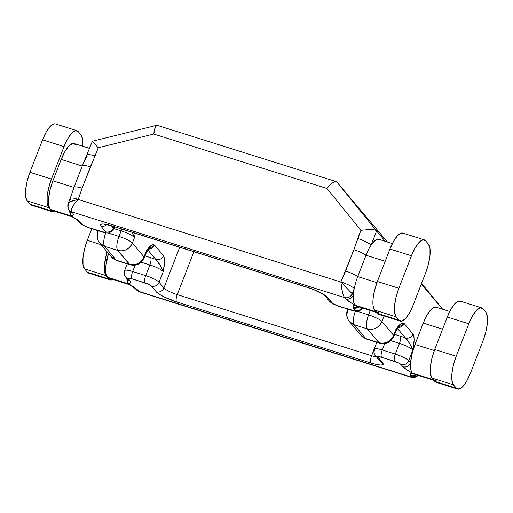 <?xml version="1.0" encoding="UTF-8"?>
<svg xmlns="http://www.w3.org/2000/svg" width="513" height="513" viewBox="0 0 513 513"><rect width="100%" height="100%" fill="white"/><g stroke="black" fill="none" stroke-linecap="round" stroke-linejoin="round"><path stroke-width="0.77" d="M347.711 309.179L347.442 309.878A11.671 2.206 21.2 0 1 348.462 309.416L347.442 309.878A11.671 2.206 21.2 0 0 347.782 310.782A11.671 10.824 139.9 0 0 349.398 321.619L361.069 335.457L366.494 339.067L379.562 343.171C383.718 344.294 387.386 343.563 390.566 340.972L393.939 336.259L393.599 335.355C390.457 341.645 385.564 344.101 378.915 342.722A11.671 10.824 -40.1 0 0 393.599 335.355A11.671 2.206 21.2 0 1 393.939 336.259L396.094 330.705A11.671 2.206 -158.8 0 0 395.754 329.801L393.599 335.355L381.928 321.516A11.671 10.824 139.9 0 1 367.244 328.884C373.894 330.263 378.786 327.807 381.928 321.516C379.601 319.298 375.15 317.085 368.584 314.879C366.231 321.561 365.788 326.23 367.244 328.884L379.562 343.171A11.671 3.751 -72.6 0 1 378.915 342.722L365.846 338.618A11.671 3.751 107.4 0 0 366.494 339.067L361.069 335.457A11.671 10.824 -40.1 0 0 365.846 338.618L354.175 324.774A11.671 10.824 139.9 0 1 349.398 321.619L354.175 324.774L367.244 328.884L354.175 324.774L365.846 338.618L378.915 342.722L367.244 328.884A11.671 3.751 -72.6 0 1 368.584 314.879L370.283 310.487L368.584 314.879A11.671 2.206 21.2 0 1 381.928 321.516L384.07 315.995L381.928 321.516L393.599 335.355L395.754 329.801L400.358 324.171L402.468 322.933L404.109 323.491L413.074 334.123L413.978 336.586L414.1 340.465L412.811 350.026L408.669 360.71L410.573 362.967L412.016 353.957L414.966 344.473L423.251 323.113L426.925 315.29L430.907 309.692L434.594 307.172L436.255 307.236M442.578 309.224L421.314 284.01L442.578 309.224M82.356 165.853A23.803 7.65 -72.6 0 1 87.338 155.978A11.671 2.206 21.2 0 1 86.998 155.067A11.671 2.206 21.2 0 1 95.072 155.958L98.252 147.75L92.84 141.787L98.252 147.75L153.74 134.034L326.973 188.483L360.915 230.311L353.88 249.671L340.863 282.009L78.2 199.448L82.093 188.207L98.252 147.75L153.74 134.034L326.973 188.483L360.915 230.311L370.835 229.401C373.945 229.567 375.862 230.087 376.58 230.965L385.34 241.354L376.58 230.965L371.079 245.156L373.72 241.77L376.228 239.751L378.927 239.34M392.362 243.56L378.883 239.327A23.803 7.65 107.4 0 0 371.079 245.156A23.803 7.65 107.4 0 0 366.019 255.243L385.199 261.271L366.019 255.243L357.734 276.61A23.803 7.65 107.4 0 0 354.246 288.556A23.803 7.65 107.4 0 0 353.342 295.103A23.803 7.65 -72.6 0 1 354.246 288.556L352.219 293.776L353.342 295.103A23.803 7.65 107.4 0 0 355.009 305.184L349.533 301.875L344.589 297.604L71.807 211.869L72.929 213.196L73.102 214.992L71.262 215.999L76.738 219.308L80.56 222.251L83.369 225.239L88.871 227.695L105.127 232.46L105.787 232.286L105.659 231.799L100.83 226.079L100.42 224.527L102.51 223.976L106.781 224.514L112.584 226.053L306.947 287.145L313.405 289.454L324.383 294.917L327.236 297.239L332.963 303.69L338.465 306.146L354.72 310.91L355.381 310.737L355.246 310.25L353.342 307.986L353.168 306.19L355.009 305.184A23.803 7.65 107.4 0 0 356.323 306.101L376.664 312.494M105.716 232.857A11.671 3.751 107.4 0 0 104.581 246.33A11.671 10.824 139.9 0 1 99.811 243.168L104.581 246.33L117.657 250.434L129.969 264.721A11.671 3.751 -72.6 0 1 129.327 264.272L116.252 260.168A11.671 3.751 107.4 0 0 116.9 260.617L111.481 257.007A11.671 10.824 -40.1 0 0 116.252 260.168L129.327 264.272L117.657 250.434L104.581 246.33L116.252 260.168L104.581 246.33C103.126 243.675 103.575 239.007 105.922 232.318M140.748 292.019L139.664 291.929L136.432 289.8A6.066 5.63 -40.1 0 0 138.914 291.442L137.792 290.114L138.914 291.442L411.695 377.183L410.573 375.856L410.4 374.06L412.24 373.047L406.764 369.745L402.942 366.801L401.038 364.538L398.601 362.947L381.557 357.247L377.715 356.759L382.672 362.973L383.083 364.525L380.992 365.076L376.722 364.538L370.918 362.992L176.555 301.907L163.974 296.867L159.12 294.129L156.266 291.814L151.444 286.094L149.007 284.497L131.969 278.796L128.122 278.315L130.161 281.066L130.334 282.855L128.494 283.869L137.792 290.114A6.066 5.63 139.9 0 1 135.361 288.53L137.792 290.114C135.817 288.287 132.713 286.203 128.494 283.869L107.416 277.238A23.803 7.65 107.4 0 0 108.73 278.155L129.808 284.786M336.9 182.064L387.462 242.021L336.9 182.064C336.175 181.185 334.822 181.352 332.828 182.57L336.195 181.596L336.9 182.064L376.58 230.965L336.9 182.064M129.327 284.574A23.803 7.65 -72.6 0 1 128.494 283.869C130.398 283.458 130.956 282.522 130.161 281.066L128.256 278.803A5.598 1.058 21.2 0 1 131.969 278.796L145.038 282.907A5.598 1.058 21.2 0 1 151.444 286.094L156.266 291.814A17.737 3.36 -158.8 0 0 176.555 301.907L370.918 362.992A6.066 1.949 -72.6 0 1 371.611 355.714A11.671 2.206 21.2 0 0 376.465 356.913A11.671 2.206 21.2 0 1 371.611 355.714L374.099 349.295L371.611 355.714L177.248 294.622A11.671 2.206 21.2 0 1 163.903 287.979L179.691 247.272L163.903 287.979L159.075 282.259L163.224 271.576L164.513 262.015L164.384 258.135L163.48 255.673L154.516 245.041L152.874 244.483L150.771 245.721L146.16 251.351L144.006 256.904L132.335 243.066L134.489 237.513L135.188 233.287M113.617 228.907A11.671 2.206 -158.8 0 0 113.29 227.964L113.828 226.573L113.29 227.964L111.52 225.861L113.29 227.964A11.671 2.206 21.2 0 1 113.629 228.875L114.444 226.765M380.146 361.28A6.066 5.63 139.9 0 0 382.672 362.973L377.844 357.253A6.066 5.63 139.9 0 1 375.362 355.612L380.191 361.332A6.066 5.63 -40.1 0 0 382.672 362.973A17.737 3.36 -158.8 0 1 370.918 362.992A6.066 1.949 107.4 0 1 371.611 355.714L177.248 294.622A6.066 1.949 107.4 0 0 176.555 301.907A6.066 1.949 -72.6 0 1 177.248 294.622L193.882 251.736L177.248 294.622A11.671 2.206 21.2 0 1 163.903 287.979L159.075 282.259L163.224 271.576A11.671 2.206 -158.8 0 0 149.873 264.939L145.73 275.622L132.662 271.512L135.131 265.144L132.662 271.512A11.671 2.206 -158.8 0 0 124.601 270.588M421.59 283.304L442.636 309.243M396.081 330.738A11.671 2.206 -158.8 0 0 395.754 329.801C399.133 324.402 401.916 322.299 404.109 323.491A6.066 5.63 139.9 0 1 398.306 327.583L404.109 323.491L413.074 334.123A6.066 5.63 -40.1 0 1 405.443 337.952C407.655 339.837 410.111 343.857 412.811 350.026C414.433 342.543 414.517 337.246 413.074 334.123C411.426 337.362 408.88 338.638 405.443 337.952L397.498 328.532L407.63 340.542L411.734 347.096L412.811 350.026A11.671 2.206 -158.8 0 0 399.467 343.389L395.324 354.073A11.671 2.206 21.2 0 1 408.669 360.71L412.811 350.026A11.671 2.206 -158.8 0 0 399.467 343.389L390.893 340.69L399.467 343.389A6.066 1.949 107.4 0 0 400.166 336.105L394.67 334.38L400.166 336.105A17.737 3.36 21.2 0 1 405.443 337.952A17.737 3.36 -158.8 0 0 400.166 336.105A6.066 1.949 -72.6 0 1 399.467 343.389L395.324 354.073L382.256 349.962L384.724 343.588L382.256 349.962A11.671 2.206 -158.8 0 0 374.195 349.039M146.487 252.287A11.671 2.206 -158.8 0 0 146.16 251.351L144.006 256.904A11.671 2.206 21.2 0 1 144.345 257.815L146.5 252.255A11.671 2.206 -158.8 0 0 146.16 251.351C149.539 245.958 152.323 243.855 154.516 245.041A6.066 5.63 139.9 0 1 148.712 249.132L154.516 245.041L163.48 255.673C164.929 258.796 164.84 264.099 163.224 271.576L160.236 265.413L155.849 259.501C158.062 261.386 160.518 265.407 163.224 271.576A11.671 2.206 -158.8 0 0 149.873 264.939A6.066 1.949 107.4 0 0 150.572 257.654L145.076 255.929L150.572 257.654A17.737 3.36 21.2 0 1 155.849 259.501A6.066 5.63 -40.1 0 0 163.48 255.673A6.066 5.63 139.9 0 1 155.849 259.501L147.904 250.081L155.849 259.501A17.737 3.36 -158.8 0 0 150.572 257.654A6.066 1.949 -72.6 0 1 149.873 264.939L141.299 262.246L149.873 264.939L145.73 275.622A11.671 2.206 21.2 0 1 159.075 282.259A11.671 2.206 -158.8 0 0 145.73 275.622L132.662 271.512A6.066 1.949 107.4 0 0 131.969 278.796A6.066 1.949 -72.6 0 1 132.662 271.512A11.671 2.206 21.2 0 0 124.588 270.62A11.671 2.206 21.2 0 0 124.928 271.524A6.066 5.63 139.9 0 0 125.768 277.161L127.679 279.418A6.066 5.63 -40.1 0 0 130.161 281.066L127.686 279.431M368.584 314.879L357.523 311.397L368.584 314.879M135.195 233.287L134.489 237.513L132.123 232.325L134.489 237.513A11.671 2.206 -158.8 0 0 121.145 230.876A6.066 1.949 107.4 0 0 121.741 229.061A6.066 1.949 -72.6 0 1 121.145 230.876L113.751 228.548L121.145 230.876L118.99 236.429L107.929 232.947L118.99 236.429A11.671 2.206 21.2 0 1 132.335 243.066L134.489 237.513A11.671 2.206 -158.8 0 0 121.145 230.876L118.99 236.429C116.643 243.111 116.194 247.779 117.657 250.434A11.671 3.751 -72.6 0 1 118.99 236.429C125.563 238.635 130.007 240.847 132.335 243.066A11.671 10.824 139.9 0 1 117.657 250.434C124.3 251.812 129.199 249.356 132.335 243.066L144.006 256.904C140.87 263.195 135.971 265.651 129.327 264.272A11.671 10.824 -40.1 0 0 144.006 256.904L144.345 257.815L140.972 262.528C137.792 265.112 134.124 265.843 129.969 264.721L116.9 260.617L111.481 257.007L99.811 243.168A11.671 10.824 139.9 0 1 98.188 232.331A11.671 2.206 21.2 0 1 97.848 231.427A11.671 2.206 21.2 0 1 98.868 230.965L97.848 231.427L98.118 230.728M89.589 148.398L74.058 143.518A23.803 7.65 107.4 0 0 61.194 159.434L52.91 180.8L73.975 187.418L52.91 180.8L61.194 159.434L82.266 166.058A11.671 2.206 21.2 0 1 82.304 165.949A11.671 2.206 21.2 0 1 90.378 166.847L95.072 155.958A11.671 2.206 -158.8 0 0 87.011 155.035M75.373 144.435L72.538 143.493L68.851 146.019L64.869 151.611L61.194 159.434L82.266 166.058M72.096 216.71A23.803 7.65 -72.6 0 1 71.262 215.999L50.184 209.375A23.803 7.65 107.4 0 0 51.499 210.292L72.577 216.916M51.64 210.336L48.722 207.643L51.531 210.971A23.803 7.65 -72.6 0 0 52.845 211.888A23.803 7.65 -72.6 0 0 55.391 211.516L54.365 211.907L51.531 210.971L50.184 209.375L48.639 205.117L48.613 198.191L50.114 189.656L52.91 180.8A23.803 7.65 107.4 0 0 50.184 209.375L71.262 215.999A23.803 7.65 -72.6 0 1 69.582 210.535L71.262 215.999L78.143 220.68L72.051 216.678M108.871 278.2L106.069 275.641L108.878 278.969A23.803 7.65 -72.6 0 0 110.192 279.886A23.803 7.65 -72.6 0 0 112.854 279.45L111.706 279.912L108.878 278.969L107.416 277.238L105.87 272.987L105.845 266.061L108.48 253.448A23.803 7.65 107.4 0 0 107.416 277.238L128.494 283.869A23.803 7.65 -72.6 0 1 126.82 278.405L128.494 283.869L139.664 291.929L411.695 377.183A6.066 5.63 -40.1 0 0 418.057 375.381L411.695 377.183L412.24 377.6L410.573 375.856L416.139 374.779A6.066 5.63 139.9 0 1 410.573 375.856C409.778 374.394 410.336 373.458 412.24 373.047A23.803 7.65 107.4 0 0 413.555 373.964L433.895 380.364M106.069 275.641L104.524 271.39L104.498 264.464L107.134 251.851A23.803 7.65 -72.6 0 0 106.069 275.641L84.568 268.889L83.023 264.631L82.997 257.706L84.498 249.164L87.293 240.308L91.782 228.74L87.293 240.308A23.803 7.65 107.4 0 0 84.568 268.889L106.069 275.641M88.826 273.173L87.37 272.211L108.878 278.969L87.37 272.211L84.568 268.889L87.37 272.211A23.803 7.65 107.4 0 0 88.685 273.128L110.192 279.886M101.042 244.63L87.293 240.308L101.042 244.63M31.479 205.174L30.03 204.212L51.531 210.971L30.03 204.212L27.221 200.884L48.722 207.643L47.177 203.392L47.151 196.466L48.652 187.925L51.454 179.069L64.048 146.596L67.716 138.773L71.698 133.175L75.385 130.655L78.22 131.597L81.028 134.919L82.574 139.177L82.587 146.199A23.803 7.65 -72.6 0 0 81.028 134.919L78.22 131.597A23.803 7.65 -72.6 0 0 76.905 130.68L55.404 123.922A23.803 7.65 107.4 0 0 42.547 139.837L64.048 146.596L51.454 179.069L29.953 172.31L42.547 139.837L46.215 132.014L50.197 126.416L53.884 123.896L55.545 123.966M52.845 211.888L31.344 205.129A23.803 7.65 107.4 0 1 30.03 204.212L27.221 200.884L25.676 196.633L25.65 189.707L27.151 181.166L29.953 172.31L42.547 139.837L64.048 146.596A23.803 7.65 -72.6 0 1 76.905 130.68M51.454 179.069L29.953 172.31A23.803 7.65 107.4 0 0 27.221 200.884L48.722 207.643A23.803 7.65 -72.6 0 1 51.454 179.069M449.747 311.474L436.114 307.191A23.803 7.65 107.4 0 0 423.251 323.113L442.584 329.186L423.251 323.113L414.966 344.473L434.306 350.552L414.966 344.473A23.803 7.65 107.4 0 0 410.573 362.967A23.803 7.65 107.4 0 0 412.24 373.047L433.318 379.678L412.24 373.047C410.714 370.521 410.156 367.161 410.573 362.967C408.932 366.211 406.386 367.488 402.942 366.801C404.917 368.629 408.021 370.713 412.24 373.047M357.734 276.61L376.927 282.637L357.734 276.61L366.019 255.243A23.803 7.65 -72.6 0 1 371.079 245.156L376.58 230.965C375.862 230.106 373.945 229.58 370.835 229.401L360.915 230.311L357.734 238.519A11.671 2.206 21.2 0 1 371.079 245.156A11.671 2.206 -158.8 0 0 357.734 238.519L353.88 249.671A11.671 2.206 21.2 0 1 366.019 255.243A11.671 2.206 -158.8 0 0 353.88 249.671L345.595 271.031A11.671 2.206 21.2 0 1 357.734 276.61A11.671 2.206 -158.8 0 0 345.595 271.031L340.901 281.919A11.671 2.206 21.2 0 1 354.246 288.556A23.803 7.65 -72.6 0 1 357.734 276.61M377.401 312.725A23.803 7.65 -72.6 0 1 376.087 311.808L355.009 305.184L376.087 311.808L377.433 313.405L398.934 320.163L396.132 316.835L374.625 310.076L377.433 313.405L378.889 314.366M434.633 380.595A23.803 7.65 -72.6 0 1 433.318 379.678L434.78 381.403L456.281 388.161L453.473 384.84L431.972 378.081L434.78 381.403L436.23 382.365M483.047 340.69L470.453 373.163L483.047 340.69L485.849 331.834L487.35 323.293L487.324 316.367L485.779 312.116L482.97 308.788L485.779 312.116A23.803 7.65 -72.6 0 1 483.047 340.69M461.469 302.029L458.635 301.093L454.948 303.613L450.965 309.211L447.298 317.034L434.703 349.5L456.204 356.259L468.799 323.793L447.298 317.034L434.703 349.5L431.901 358.356L430.401 366.898L430.426 373.823L431.972 378.081L433.318 379.678L436.153 380.614M481.656 307.871L460.155 301.112A23.803 7.65 107.4 0 0 447.298 317.034L468.799 323.793A23.803 7.65 -72.6 0 1 481.656 307.871A23.803 7.65 -72.6 0 1 482.97 308.788L480.142 307.851L476.449 310.371L472.467 315.97L468.799 323.793L456.204 356.259L453.402 365.115L451.902 373.656L451.927 380.582L453.473 384.84L456.281 388.161L459.116 389.104L462.803 386.584L466.785 380.986L470.453 373.163A23.803 7.65 -72.6 0 1 457.596 389.078A23.803 7.65 -72.6 0 1 456.281 388.161L434.78 381.403A23.803 7.65 107.4 0 0 436.095 382.32L457.596 389.078M404.122 234.031L401.294 233.088L397.601 235.614L393.618 241.213L389.951 249.029L411.452 255.788A23.803 7.65 -72.6 0 1 424.315 239.872A23.803 7.65 -72.6 0 1 425.63 240.789L428.432 244.111L425.63 240.789L422.795 239.847L419.102 242.373L415.12 247.971L411.452 255.788L389.951 249.029L377.356 281.502L398.858 288.261L411.452 255.788L398.858 288.261L396.062 297.117L394.555 305.658L394.58 312.584L396.132 316.835L398.934 320.163L401.769 321.106L405.456 318.579L409.438 312.981L413.112 305.164L425.707 272.692L413.112 305.164A23.803 7.65 -72.6 0 1 400.249 321.08A23.803 7.65 -72.6 0 1 398.934 320.163L377.433 313.405A23.803 7.65 107.4 0 0 378.748 314.322L400.249 321.08M425.707 272.692L428.502 263.836L430.003 255.294L429.977 248.369L428.432 244.111A23.803 7.65 -72.6 0 1 425.707 272.692M424.315 239.872L402.808 233.114A23.803 7.65 107.4 0 0 389.951 249.029L377.356 281.502L374.554 290.358L373.054 298.899L373.079 305.825L374.625 310.076L376.087 311.808L378.921 312.75M374.625 310.076L396.132 316.835A23.803 7.65 -72.6 0 1 398.858 288.261L377.356 281.502A23.803 7.65 107.4 0 0 374.625 310.076M431.972 378.081L453.473 384.84A23.803 7.65 -72.6 0 1 456.204 356.259L434.703 349.5A23.803 7.65 107.4 0 0 431.972 378.081M376.805 342.306L374.182 349.071C373.214 349.776 374.137 355.118 375.362 355.612A6.066 5.63 139.9 0 1 374.522 349.975A11.671 2.206 21.2 0 1 374.182 349.071A11.671 2.206 21.2 0 1 382.256 349.962A6.066 1.949 107.4 0 0 381.557 357.247A6.066 1.949 -72.6 0 1 382.256 349.962L395.324 354.073A6.066 1.949 107.4 0 0 394.632 361.351A6.066 1.949 -72.6 0 1 395.324 354.073A11.671 2.206 -158.8 0 1 408.669 360.71A6.066 5.63 139.9 0 1 401.038 364.538A6.066 5.63 -40.1 0 0 408.669 360.71L410.573 362.967A6.066 5.63 -40.1 0 1 402.942 366.801L401.038 364.538A5.598 1.058 21.2 0 0 394.632 361.351L381.557 357.247A5.598 1.058 21.2 0 0 377.844 357.253A6.066 5.63 -40.1 0 1 375.317 355.56M146.211 251.344L147.244 250.934M395.805 329.795L396.831 329.384M355.31 311.308A11.671 3.751 107.4 0 0 354.175 324.774C352.72 322.126 353.162 317.451 355.515 310.769M345.711 298.932C347.686 300.765 350.783 302.85 355.009 305.184C353.476 302.657 352.925 299.297 353.342 295.103C351.694 298.342 349.148 299.618 345.711 298.932A6.066 5.63 -40.1 0 0 353.342 295.103L352.219 293.776A6.066 5.63 139.9 0 1 344.589 297.604L345.711 298.932M78.079 220.609L79.983 222.866A6.066 5.63 -40.1 0 0 82.465 224.508L80.56 222.251A6.066 5.63 139.9 0 1 78.123 220.661L80.56 222.251C78.579 220.417 75.482 218.333 71.262 215.999C73.167 215.588 73.725 214.658 72.929 213.196L70.454 211.561A6.066 5.63 -40.1 0 0 72.929 213.196L71.807 211.869A6.066 5.63 139.9 0 1 69.326 210.227A6.066 5.63 139.9 0 1 68.479 204.591M89.236 227.939A6.066 1.949 -72.6 0 1 88.871 227.695A5.598 1.058 21.2 0 1 82.465 224.508A6.066 5.63 139.9 0 1 79.938 222.815M89.211 227.932L102.279 232.036A6.066 1.949 -72.6 0 1 101.946 231.805L88.871 227.695A6.066 1.949 107.4 0 0 89.211 227.932L82.112 224.707L79.983 222.866M112.95 226.297A6.066 1.949 -72.6 0 1 112.584 226.053A17.737 3.36 -158.8 0 0 100.83 226.079A6.066 5.63 -40.1 0 0 106.742 224.713A6.066 5.63 139.9 0 1 100.83 226.079L105.659 231.799A6.066 5.63 -40.1 0 0 113.29 227.964A6.066 5.63 139.9 0 1 105.659 231.799A5.598 1.058 21.2 0 1 101.946 231.805A6.066 1.949 107.4 0 0 102.305 232.049M112.924 226.291L307.281 287.376A6.066 1.949 -72.6 0 1 306.947 287.145L112.584 226.053A6.066 1.949 107.4 0 0 112.924 226.291C106.114 224.213 103.992 224.463 104.537 224.489M307.281 287.376C312.904 289.185 317.887 291.333 322.228 293.827L324.767 295.616L329.577 301.317A6.066 5.63 -40.1 0 0 332.058 302.959L327.236 297.239A6.066 5.63 139.9 0 1 324.767 295.61A6.066 5.63 -40.1 0 0 327.236 297.239A17.737 3.36 -158.8 0 0 306.947 287.145A6.066 1.949 107.4 0 0 307.313 287.389M338.83 306.389A6.066 1.949 -72.6 0 1 338.465 306.146A5.598 1.058 21.2 0 1 332.058 302.959A6.066 5.63 139.9 0 1 329.532 301.266M355.009 305.184C353.104 305.594 352.546 306.53 353.342 307.986L358.908 306.915A6.066 5.63 139.9 0 1 353.342 307.986L355.246 310.25A6.066 5.63 -40.1 0 0 362.063 307.903A6.066 5.63 139.9 0 1 355.246 310.25A5.598 1.058 21.2 0 1 351.533 310.256A6.066 1.949 107.4 0 0 351.899 310.493A6.066 1.949 -72.6 0 1 351.533 310.256L338.465 306.146A6.066 1.949 107.4 0 0 338.798 306.383L331.706 303.157L329.577 301.317M125.73 277.11A6.066 5.63 -40.1 0 0 128.256 278.803A6.066 5.63 139.9 0 1 125.768 277.161C124.55 276.674 123.627 271.332 124.588 270.62L127.211 263.855M145.038 282.907A6.066 1.949 -72.6 0 1 145.73 275.622A6.066 1.949 107.4 0 0 145.038 282.907M151.444 286.094A6.066 5.63 -40.1 0 0 159.075 282.259A6.066 5.63 139.9 0 1 151.444 286.094M156.266 291.814A6.066 5.63 -40.1 0 0 163.903 287.979A6.066 5.63 139.9 0 1 156.266 291.814M92.391 141.229L156.914 125.281M154.4 129.84L155.388 126.794L153.74 134.034L154.4 129.84M329.91 185.007L332.828 182.57L329.91 185.007L326.973 188.483L329.91 185.007M157.132 125.313L155.388 126.794M73.994 187.425A11.671 2.206 21.2 0 1 74.019 187.316A11.671 2.206 21.2 0 1 82.093 188.207L90.378 166.847A11.671 2.206 -158.8 0 0 82.304 165.956L92.372 141.216M70.505 199.371A11.671 2.206 21.2 0 1 70.178 198.435A11.671 2.206 21.2 0 1 78.239 199.358L82.093 188.207A11.671 2.206 -158.8 0 0 74.019 187.309L82.304 165.956M68.242 203.417L70.166 201.705L78.239 199.358A11.671 2.206 -158.8 0 0 70.166 198.467L74.019 187.316C73.43 188.855 73.43 188.855 74.019 187.316M69.281 210.176A6.066 5.63 -40.1 0 0 71.807 211.869C70.698 209.285 72.833 205.142 78.2 199.448L71.531 201.09L68.229 203.462M340.863 282.009L78.2 199.448L74.898 203.18L72.519 206.854C71.307 209.342 71.07 211.01 71.807 211.869L344.589 297.604C343.851 296.751 343.094 294.77 342.338 291.66L340.863 282.009L352.219 293.776L354.246 288.556A11.671 2.206 -158.8 0 0 340.901 281.919L340.863 282.009C341.587 289.659 342.831 294.86 344.589 297.604C348.032 298.29 350.571 297.014 352.219 293.776L340.863 282.009M412.253 377.606L139.664 291.929M146.5 252.255L149.507 248.382M396.094 330.705L399.095 326.832M349.398 321.619C346.589 317.945 345.942 314.033 347.442 309.878M99.811 243.168C97.002 239.494 96.348 235.582 97.848 231.427M102.279 232.036C106.486 233.178 105.902 232.876 107.55 232.973C108.14 233.402 109.782 232.665 112.488 230.754L113.629 228.875M362.832 308.146L362.082 309.198L358.491 311.263L355.875 311.372L338.798 306.383M70.441 211.555L69.326 210.227C67.325 207.989 67.652 203.892 68.248 203.404L70.166 198.467M129.282 284.548L135.304 288.46M336.195 181.596L157.132 125.319M412.24 377.6L418.82 375.625"/></g></svg>
